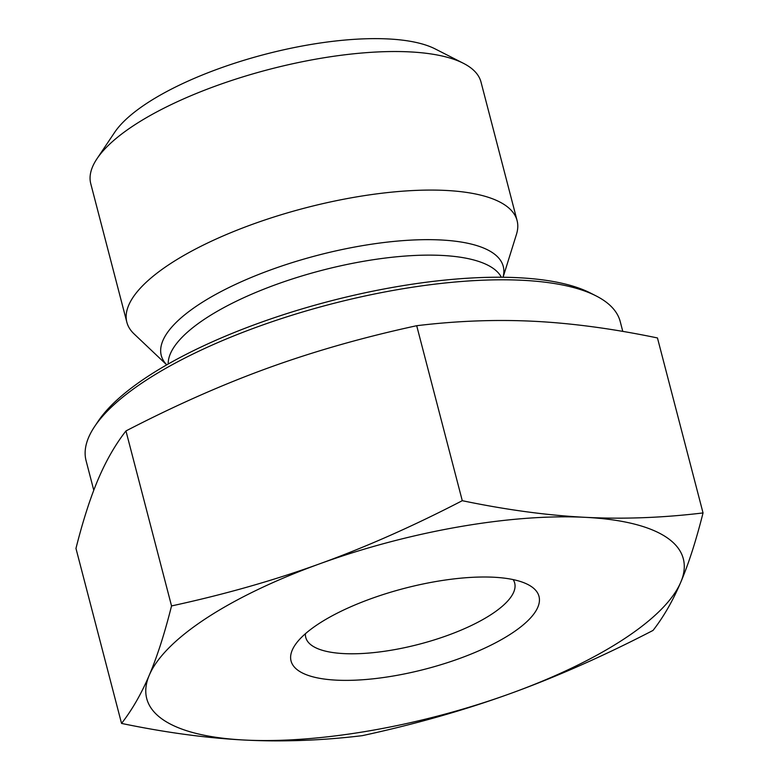 <?xml version="1.0" encoding="UTF-8"?>
<svg xmlns="http://www.w3.org/2000/svg" width="779" height="779" viewBox="0 0 779 779"><rect width="100%" height="100%" fill="white"/><g stroke="black" fill="none" stroke-linecap="round" stroke-linejoin="round"><path stroke-width="1.17" d="M513.176 579.605A107.95 35.143 -14.6 0 1 514.685 583.033A107.95 35.143 -14.6 0 1 459.113 630.951A107.95 35.143 -14.6 0 1 343.89 653.6A107.95 35.143 -14.6 0 1 305.757 637.456A107.95 35.143 -14.6 0 1 305.407 633.726M463.369 63.284L435.179 48.921A176.424 57.442 165.4 0 0 388.293 38.95A176.424 57.442 165.4 0 0 114.601 132.43L96.995 158.721A201.634 65.64 -14.6 0 1 409.783 51.891A201.634 65.64 -14.6 0 1 463.369 63.284A201.634 65.64 -14.6 0 1 481.003 82.048L517.09 220.603A201.634 65.64 -14.6 0 1 516.487 234.245L503.068 277.256M121.543 723.418C132.138 709.835 141.379 693.758 149.276 675.189A277.246 90.257 165.4 0 0 244.664 740.05C206.61 738.112 165.567 732.572 121.543 723.418L75.962 548.426C82.905 520.83 90.325 497.742 98.222 479.173C106.119 460.603 115.37 444.527 125.955 430.943C175.09 405.489 222.638 384.446 268.589 367.815C314.541 351.183 363.91 337.141 416.697 325.71C457.069 320.841 496.281 319.38 534.336 321.308C572.39 323.246 613.433 328.796 657.457 337.95L703.038 512.933C696.095 540.538 688.675 563.626 680.778 582.195A277.246 90.257 165.4 0 0 585.399 517.334A277.246 90.257 165.4 0 0 319.643 563.83A277.246 90.257 165.4 0 0 149.276 675.189C157.183 656.619 164.603 633.541 171.536 605.935C224.323 594.494 273.692 580.462 319.643 563.83C365.604 547.199 413.143 526.156 462.278 500.693C506.301 509.856 547.345 515.396 585.399 517.334C623.453 519.262 662.666 517.801 703.038 512.933M680.778 582.195C672.881 600.755 663.63 616.832 653.045 630.415C603.91 655.869 556.362 676.912 510.411 693.553A277.246 90.257 165.4 0 0 680.778 582.195M510.411 693.553C464.459 710.185 415.09 724.217 362.303 735.658C321.931 740.517 282.719 741.988 244.664 740.05A277.246 90.257 165.4 0 0 510.411 693.553M462.278 500.693L416.697 325.71M336.304 680.145A128.107 41.706 165.4 0 0 491.403 644.934A128.107 41.706 165.4 0 0 527.802 584.474A128.107 41.706 165.4 0 0 404.515 588.33A128.107 41.706 165.4 0 0 295.017 645.109A128.107 41.706 165.4 0 0 336.304 680.145M166.725 364.864L134.037 333.87A201.634 65.64 -14.6 0 1 126.85 322.253L90.763 183.698A201.634 65.64 -14.6 0 1 96.995 158.721M126.85 322.253A201.634 65.64 -14.6 0 1 305.426 207.905A201.634 65.64 -14.6 0 1 517.09 220.603M596.101 295.913L590.463 293.04A270.936 88.212 165.4 0 0 518.454 277.723A270.936 88.212 165.4 0 0 98.144 421.273L94.619 426.532A275.98 89.848 -14.6 0 1 522.748 280.304A275.98 89.848 -14.6 0 1 596.101 295.913A275.98 89.848 -14.6 0 1 620.23 321.591L622.781 331.406M93.772 490.225L86.089 460.73A275.98 89.848 -14.6 0 1 94.619 426.532M171.536 605.935L125.955 430.943M168.206 364.027A172.646 56.205 -14.6 0 1 321.698 270.391A172.646 56.205 -14.6 0 1 501.374 277.236M503.049 277.256A176.697 57.529 165.4 0 0 317.764 255.278A176.697 57.529 165.4 0 0 166.745 364.854"/></g></svg>
